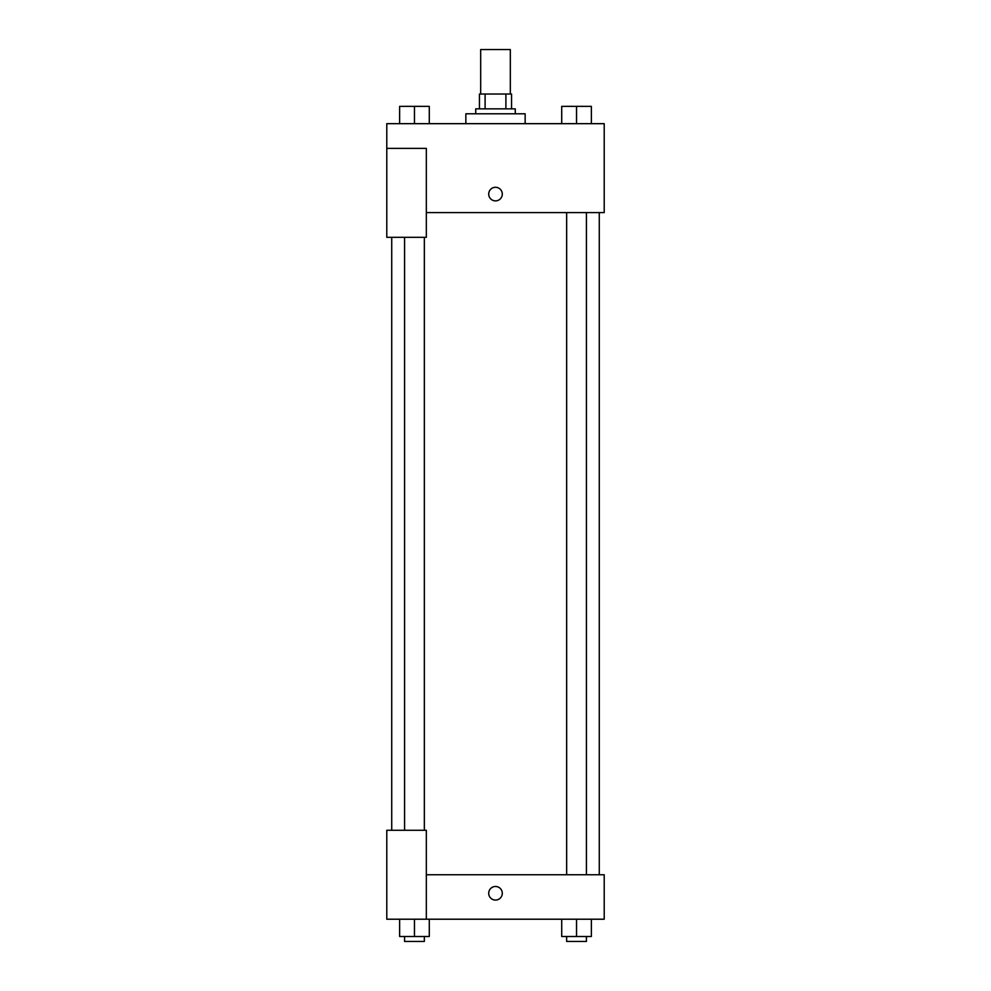 <?xml version="1.0" encoding="UTF-8"?>
<svg xmlns="http://www.w3.org/2000/svg" width="991" height="991" viewBox="0 0 991 991"><rect width="100%" height="100%" fill="white"/><g stroke="black" fill="none" stroke-linecap="round" stroke-linejoin="round"><path stroke-width="1.49" d="M510.328 94.021L510.328 49.55L480.672 49.55L480.672 94.021M485.095 108.849L485.095 94.021L479.446 94.021L479.446 108.849L479.446 94.021M485.095 94.021L511.554 94.021L511.554 108.849M505.905 108.849L505.905 94.021M475.73 113.792L475.73 108.849L515.27 108.849L515.27 113.792M525.143 123.664L525.143 113.792L465.857 113.792L465.857 123.664M386.787 148.377L386.787 237.32L426.328 237.32L426.328 148.377L386.787 148.377L386.787 123.664L604.213 123.664L604.213 212.607L426.328 212.607M488.712 194.087A6.788 6.788 0 0 1 498.894 188.203A6.788 6.788 0 0 1 498.894 199.971A6.788 6.788 0 0 1 488.712 194.087M426.328 874.743L604.213 874.743L604.213 919.214L386.787 919.214L386.787 830.272L426.328 830.272L426.328 919.214M488.712 893.275A6.788 6.788 0 0 1 498.894 887.391A6.788 6.788 0 0 1 498.894 899.159A6.788 6.788 0 0 1 488.712 893.275M561.711 919.214L561.711 936.507L591.367 936.507L591.367 919.214L591.367 936.507M576.539 936.507L576.539 919.214M586.424 936.507L586.424 941.45L566.654 941.45L566.654 936.507M399.633 919.214L399.633 936.507L429.289 936.507L429.289 919.214L429.289 936.507M414.461 936.507L414.461 919.214M424.346 936.507L424.346 941.45L404.576 941.45L404.576 936.507M561.711 123.664L561.711 106.371L591.367 106.371L591.367 123.664L591.367 106.371M576.539 123.664L576.539 106.371L566.654 106.334M586.424 106.371L576.539 106.334M399.633 123.664L399.633 106.371L429.289 106.371L429.289 123.664L429.289 106.371M414.461 123.664L414.461 106.371L404.576 106.334M424.346 106.371L414.461 106.334M599.27 874.743L599.27 212.607M391.73 830.272L391.73 237.32M566.654 212.607L566.654 874.743M586.424 212.607L586.424 874.743M424.346 830.272L424.346 237.32M404.576 830.272L404.576 237.32"/></g></svg>
